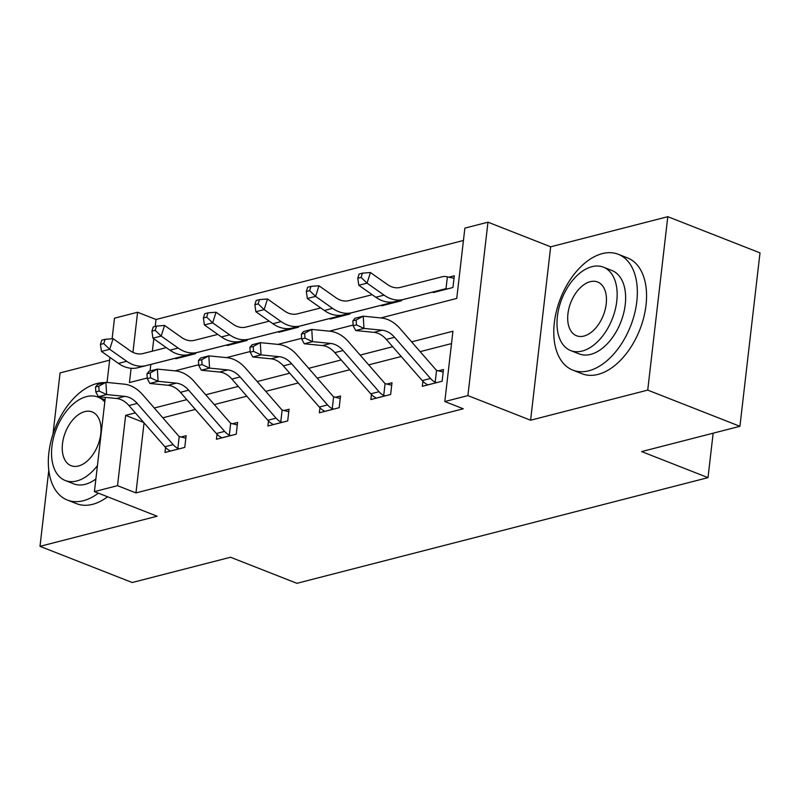 <?xml version="1.0" encoding="UTF-8"?>
<svg xmlns="http://www.w3.org/2000/svg" width="800" height="800" viewBox="0 0 800 800"><rect width="100%" height="100%" fill="white"/><g stroke="black" fill="none" stroke-linecap="round" stroke-linejoin="round"><path stroke-width="1.2" d="M380.85 317.93L456.74 298.43L464.87 228.12L487.97 222.19L467.9 395.6L444.81 401.54L452.94 331.24L411.62 341.86M550.67 246.8L530.6 420.22L647.73 390.11L739.93 426.3L760 252.88L667.79 216.69L550.67 246.8L487.97 222.19M109.63 360.17L60.07 372.91L52.99 434.08M112.11 338.76L114.49 318.19L137.58 312.25L132.94 352.36M463.44 240.47L156.02 319.49L137.58 312.25M647.73 390.11L667.79 216.69M48.79 470.34L40 546.33L157.12 516.22L94.42 491.61L105.33 397.37M739.93 426.3L641.62 451.58L708.01 477.64L296.92 583.31L230.53 557.25L132.21 582.52L40 546.33M708.01 477.64L713.15 433.19M156.02 319.49L155.22 326.43M153.79 338.79L152.36 351.17M150.83 364.43L150.07 370.98M175.89 358.07L175.81 358.75L195.61 353.66L195.7 352.87M227.36 344.84L227.28 345.52L247.08 340.43L247.17 339.64M278.83 331.61L278.75 332.28L298.55 327.2L298.64 326.41M330.3 318.38L330.22 319.05L350.01 313.97L350.11 313.18M381.77 305.15L381.69 305.82L401.48 300.74L401.57 299.95M433.23 291.92L433.16 292.59L452.95 287.5L454.31 275.79L448.95 277.16M144.06 422.87L135.96 492.91L463.25 408.78L444.81 401.54M451.51 343.58L420.15 351.64M401.23 356.51L368.68 364.87M349.76 369.74L317.21 378.1M298.29 382.97L265.74 391.34M246.82 396.2L214.28 404.57M195.35 409.43L162.81 417.8M165.55 447.46L164.97 452.48L184.76 447.4L186.12 435.68L180.76 437.06M217.02 434.23L216.43 439.25L236.23 434.17L237.59 422.45L232.23 423.82M268.49 421L267.9 426.02L287.7 420.93L289.06 409.22L283.7 410.59M319.95 407.77L319.37 412.79L339.17 407.7L340.52 395.99L335.17 397.36M371.42 394.54L370.84 399.56L390.64 394.47L391.99 382.76L386.64 384.13M422.89 381.31L422.31 386.33L442.11 381.24L443.46 369.53L438.11 370.9M530.6 420.22L467.9 395.6M135.96 492.91L117.52 485.67L94.42 491.61M131.1 368.27L129.45 382.56L147.23 377.99M174.98 370.86L198.7 364.76M226.45 357.63L250.17 351.53M277.91 344.39L301.64 338.3M329.38 331.16L353.11 325.07M107.05 382.45L109.95 357.41M135.35 412.87L125.65 415.37L117.52 485.67M392.69 346.72L360.15 355.09M341.22 359.95L308.68 368.32M289.76 373.18L257.21 381.55M238.29 386.41L205.74 394.78M186.82 399.64L154.27 408.01M143.7 422.45L125.65 415.37M179.41 448.77L177.84 448.37A17.42 12.71 -104.4 0 1 173.14 444.63L137.21 403.43A24.89 18.15 75.6 0 0 124.79 396.37L106.63 394.56L98.38 396.68L116.55 398.49L124.79 396.37M116.55 398.49A24.89 18.15 75.6 0 1 128.96 405.55L164.89 446.75A17.42 12.71 -104.4 0 0 169.59 450.49L170.32 451.11M95.51 387L95.8 391.9L99.1 391.05L98.81 386.16L95.51 387L97.65 384.45L105.9 382.33L124.07 384.14A37.34 27.23 -104.4 0 1 142.69 394.73L178.62 435.93A4.98 3.63 75.6 0 0 179.21 436.5L185.83 438.17M177.84 448.37L179.21 436.5M98.81 386.16L105.9 382.33L106.63 394.56L99.1 391.05M95.8 391.9L98.38 396.68M166.32 347.63L142.98 353.55A24.89 18.15 -104.4 0 1 130.08 350.67L113.09 338.68L109.72 349.3L101.47 351.42L118.46 363.41A37.34 27.23 75.6 0 0 137.81 367.73L179.74 357.1A4.98 3.63 -104.4 0 1 180.4 357.01L181.17 357.37M190.25 355.03L188.68 354.64M103.74 343.56L105.09 339.32L101.79 340.16L100.44 344.41L103.74 343.56L109.72 349.3L126.71 361.29A37.34 27.23 75.6 0 0 146.06 365.61L187.99 354.98A4.98 3.63 -104.4 0 1 188.65 354.89M101.47 351.42L100.44 344.41M105.09 339.32L113.09 338.68M104.85 382.6A62.23 37.67 -68.6 0 0 96.89 383.54A62.23 37.67 -68.6 0 0 51.13 440.51A62.23 37.67 -68.6 0 0 67.37 500.06A62.23 37.67 -68.6 0 0 83.33 500.72A62.23 37.67 -68.6 0 0 98.38 493.16M67.37 500.06L76.59 503.68A62.23 37.67 -68.6 0 0 92.55 504.34A62.23 37.67 -68.6 0 0 107.6 496.78M95.88 479.01A44.8 27.12 111.4 0 1 85.23 484.31A44.8 27.12 111.4 0 1 73.74 483.84L65.25 480.51A44.8 27.12 -68.6 0 0 76.74 480.98A44.8 27.12 -68.6 0 0 97.43 465.62M104.8 401.97A44.8 27.12 -68.6 0 0 97.99 397.09A44.8 27.12 -68.6 0 0 86.5 396.62A44.8 27.12 -68.6 0 0 53.56 437.64A44.8 27.12 -68.6 0 0 65.25 480.51M78.48 465.99A28.87 17.48 -68.6 0 0 99.71 439.55A28.87 17.48 -68.6 0 0 92.17 411.92A28.87 17.48 -68.6 0 0 84.77 411.62A28.87 17.48 -68.6 0 0 63.54 438.05A28.87 17.48 -68.6 0 0 71.07 465.68A28.87 17.48 -68.6 0 0 78.48 465.99M602.34 253.61A62.23 37.67 -68.6 0 0 556.58 310.58A62.23 37.67 -68.6 0 0 572.82 370.13A62.23 37.67 -68.6 0 0 588.78 370.79A62.23 37.67 -68.6 0 0 634.54 313.82A62.23 37.67 -68.6 0 0 618.29 254.28A62.23 37.67 -68.6 0 0 602.34 253.61M572.82 370.13L582.04 373.75A62.23 37.67 -68.6 0 0 598 374.41A62.23 37.67 -68.6 0 0 643.76 317.44A62.23 37.67 -68.6 0 0 627.51 257.9L618.29 254.28M603.44 267.17L611.93 270.5A44.8 27.12 111.4 0 1 623.62 313.36A44.8 27.12 111.4 0 1 590.68 354.38A44.8 27.12 111.4 0 1 579.19 353.91L570.7 350.58A44.8 27.12 -68.6 0 0 582.19 351.05A44.8 27.12 -68.6 0 0 615.14 310.03A44.8 27.12 -68.6 0 0 603.44 267.17A44.8 27.12 -68.6 0 0 591.95 266.69A44.8 27.12 -68.6 0 0 559.01 307.71A44.8 27.12 -68.6 0 0 570.7 350.58M583.93 336.06A28.87 17.48 -68.6 0 0 605.16 309.62A28.87 17.48 -68.6 0 0 597.62 281.99A28.87 17.48 -68.6 0 0 590.22 281.69A28.87 17.48 -68.6 0 0 568.99 308.12A28.87 17.48 -68.6 0 0 576.52 335.75A28.87 17.48 -68.6 0 0 583.93 336.06M230.88 435.54L229.31 435.14A17.42 12.71 -104.4 0 1 224.61 431.4L188.68 390.2A24.89 18.15 75.6 0 0 176.26 383.14L158.09 381.33L149.85 383.45L168.01 385.26L176.26 383.14M168.01 385.26A24.89 18.15 75.6 0 1 180.43 392.32L216.36 433.52A17.42 12.71 -104.4 0 0 221.06 437.26L221.79 437.88M146.98 373.77L147.27 378.66L150.57 377.82L150.28 372.93L146.98 373.77L149.12 371.22L157.37 369.1L175.54 370.91A37.34 27.23 -104.4 0 1 194.16 381.5L230.09 422.7A4.98 3.63 75.6 0 0 230.68 423.27L237.3 424.94M229.31 435.14L230.68 423.27M150.28 372.93L157.37 369.1L158.09 381.33L150.57 377.82M147.27 378.66L149.85 383.45M282.34 422.31L280.77 421.91A17.42 12.71 -104.4 0 1 276.08 418.17L240.14 376.97A24.89 18.15 75.6 0 0 227.73 369.91L209.56 368.1L201.32 370.22L219.48 372.03L227.73 369.91M219.48 372.03A24.89 18.15 75.6 0 1 231.9 379.09L267.83 420.29A17.42 12.71 -104.4 0 0 272.53 424.03L273.26 424.65M198.45 360.54L198.74 365.43L202.04 364.59L201.75 359.69L198.45 360.54L200.59 357.99L208.84 355.87L227 357.68A37.34 27.23 -104.4 0 1 245.62 368.27L281.56 409.47A4.98 3.63 75.6 0 0 282.15 410.04L288.77 411.71M280.77 421.91L282.15 410.04M201.75 359.69L208.84 355.87L209.56 368.1L202.04 364.59M198.74 365.43L201.32 370.22M217.79 334.4L194.45 340.32A24.89 18.15 -104.4 0 1 181.55 337.44L164.56 325.45L161.19 336.07L152.94 338.19L169.93 350.18A37.34 27.23 75.6 0 0 189.28 354.5L231.21 343.87A4.98 3.63 -104.4 0 1 231.87 343.78L232.64 344.14M241.72 341.8L240.15 341.41M155.21 330.33L156.56 326.08L153.26 326.93L151.91 331.18L155.21 330.33L161.19 336.07L178.18 348.06A37.34 27.23 75.6 0 0 197.52 352.38L239.46 341.75A4.98 3.63 -104.4 0 1 240.12 341.66M152.94 338.19L151.91 331.18M156.56 326.08L164.56 325.45M269.25 321.17L245.92 327.09A24.89 18.15 -104.4 0 1 233.02 324.21L216.03 312.22L212.66 322.84L204.41 324.96L221.4 336.95A37.34 27.23 75.6 0 0 240.74 341.27L282.68 330.63A4.98 3.63 -104.4 0 1 283.34 330.55L284.11 330.91M293.19 328.57L291.62 328.18M206.68 317.1L208.03 312.85L204.73 313.7L203.38 317.95L206.68 317.1L212.66 322.84L229.65 334.83A37.34 27.23 75.6 0 0 248.99 339.15L290.92 328.51A4.98 3.63 -104.4 0 1 291.59 328.43M204.41 324.96L203.38 317.95M208.03 312.85L216.03 312.22M333.81 409.08L332.24 408.68A17.42 12.71 -104.4 0 1 327.55 404.94L291.61 363.74A24.89 18.15 75.6 0 0 279.2 356.68L261.03 354.87L252.78 356.99L270.95 358.8L279.2 356.68M270.95 358.8A24.89 18.15 75.6 0 1 283.36 365.86L319.3 407.06A17.42 12.71 -104.4 0 0 324 410.8L324.73 411.42M249.92 347.31L250.21 352.2L253.51 351.36L253.22 346.46L249.92 347.31L252.06 344.76L260.31 342.64L278.47 344.45A37.34 27.23 -104.4 0 1 297.09 355.04L333.03 396.24A4.98 3.63 75.6 0 0 333.62 396.81L340.24 398.48M332.24 408.68L333.62 396.81M253.22 346.46L260.31 342.64L261.03 354.87L253.51 351.36M250.21 352.2L252.78 356.99M385.28 395.85L383.71 395.45A17.42 12.71 -104.4 0 1 379.02 391.7L343.08 350.51A24.89 18.15 75.6 0 0 330.67 343.45L312.5 341.64L304.25 343.76L322.42 345.57L330.67 343.45M322.42 345.57A24.89 18.15 75.6 0 1 334.83 352.63L370.77 393.83A17.42 12.71 -104.4 0 0 375.46 397.57L376.2 398.19M301.39 334.08L301.68 338.97L304.98 338.13L304.69 333.23L301.39 334.08L303.53 331.53L311.77 329.41L329.94 331.22A37.34 27.23 -104.4 0 1 348.56 341.81L384.5 383A4.98 3.63 75.6 0 0 385.09 383.58L391.7 385.25M383.71 395.45L385.09 383.58M304.69 333.23L311.77 329.41L312.5 341.64L304.98 338.13M301.68 338.97L304.25 343.76M436.75 382.62L435.18 382.22A17.42 12.71 -104.4 0 1 430.48 378.47L394.55 337.28A24.89 18.15 75.6 0 0 382.14 330.22L363.97 328.41L355.72 330.53L373.89 332.34L382.14 330.22M373.89 332.34A24.89 18.15 75.6 0 1 386.3 339.4L422.24 380.59A17.42 12.71 -104.4 0 0 426.93 384.34L427.67 384.96M352.86 320.85L353.15 325.74L356.45 324.89L356.16 320L352.86 320.85L354.99 318.3L363.24 316.18L381.41 317.99A37.34 27.23 -104.4 0 1 400.03 328.58L435.96 369.77A4.98 3.63 75.6 0 0 436.55 370.35L443.17 372.02M435.18 382.22L436.55 370.35M356.16 320L363.24 316.18L363.97 328.41L356.45 324.89M353.15 325.74L355.72 330.53M320.72 307.94L297.38 313.86A24.89 18.15 -104.4 0 1 284.49 310.98L267.5 298.99L264.13 309.61L255.88 311.73L272.87 323.72A37.34 27.23 75.6 0 0 292.21 328.04L334.15 317.4A4.98 3.63 -104.4 0 1 334.81 317.32L335.57 317.68M344.66 315.34L343.09 314.95M258.15 303.87L259.49 299.62L256.19 300.47L254.85 304.72L258.15 303.87L264.13 309.61L281.12 321.6A37.34 27.23 75.6 0 0 300.46 325.92L342.39 315.28A4.98 3.63 -104.4 0 1 343.06 315.2M255.88 311.73L254.85 304.72M259.49 299.62L267.5 298.99M372.19 294.71L348.85 300.63A24.89 18.15 -104.4 0 1 335.96 297.75L318.97 285.76L315.6 296.38L307.35 298.5L324.34 310.49A37.34 27.23 75.6 0 0 343.68 314.81L385.61 304.17A4.98 3.63 -104.4 0 1 386.28 304.09L387.04 304.45M396.13 302.11L394.56 301.72M309.61 290.64L310.96 286.39L307.66 287.24L306.32 291.49L309.61 290.64L315.6 296.38L332.59 308.37A37.34 27.23 75.6 0 0 351.93 312.69L393.86 302.05A4.98 3.63 -104.4 0 1 394.53 301.97M307.35 298.5L306.32 291.49M310.96 286.39L318.97 285.76M447.37 276.88A17.42 12.71 75.6 0 0 442.25 276.76L400.32 287.4A24.89 18.15 -104.4 0 1 387.42 284.52L370.44 272.53L367.06 283.15L384.05 295.14A37.34 27.23 75.6 0 0 403.4 299.46L445.33 288.82A4.98 3.63 -104.4 0 1 446 288.74L447.37 276.88L454.02 278.28M361.08 277.41L362.43 273.16L359.13 274.01L357.78 278.26L361.08 277.41L367.06 283.15L358.82 285.27L375.81 297.26A37.34 27.23 75.6 0 0 395.15 301.58L437.08 290.94A4.98 3.63 -104.4 0 1 437.75 290.86L438.51 291.22M447.6 288.88L446 288.74M358.82 285.27L357.78 278.26M362.43 273.16L370.44 272.53M170.27 451.07L179.31 448.75M128.96 405.55L137.21 403.43M164.89 446.75L173.14 444.63M190.15 355.01L181.12 357.33M126.71 361.29L118.46 363.41M146.06 365.61L137.81 367.73M187.99 354.98L179.74 357.1M221.74 437.84L230.77 435.52M180.43 392.32L188.68 390.2M216.36 433.52L224.61 431.4M273.21 424.61L282.24 422.29M231.9 379.09L240.14 376.97M267.83 420.29L276.08 418.17M241.62 341.78L232.59 344.1M178.18 348.06L169.93 350.18M197.52 352.38L189.28 354.5M239.46 341.75L231.21 343.87M293.09 328.55L284.06 330.87M229.65 334.83L221.4 336.95M248.99 339.15L240.74 341.27M290.92 328.51L282.68 330.63M324.68 411.38L333.71 409.06M283.36 365.86L291.61 363.74M319.3 407.06L327.55 404.94M376.15 398.15L385.18 395.83M334.83 352.63L343.08 350.51M370.77 393.83L379.02 391.7M427.62 384.92L436.65 382.6M386.3 339.4L394.55 337.28M422.24 380.59L430.48 378.47M344.56 315.32L335.53 317.64M281.12 321.6L272.87 323.72M300.46 325.92L292.21 328.04M342.39 315.28L334.15 317.4M396.03 302.09L387 304.41M332.59 308.37L324.34 310.49M351.93 312.69L343.68 314.81M393.86 302.05L385.61 304.17M447.5 288.86L438.46 291.18M384.05 295.14L375.81 297.26M403.4 299.46L395.15 301.58M445.33 288.82L437.08 290.94M105.04 399.86L97.99 397.09"/></g></svg>
